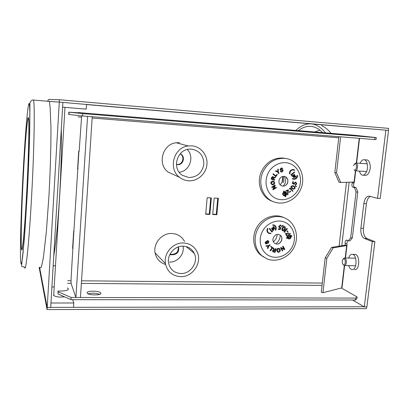 <?xml version="1.0" encoding="UTF-8"?>
<svg xmlns="http://www.w3.org/2000/svg" width="409" height="409" viewBox="0 0 409 409"><rect width="100%" height="100%" fill="white"/><g stroke="black" fill="none" stroke-linecap="round" stroke-linejoin="round"><path stroke-width="0.61" d="M88.186 293.831C92.086 292.854 95.895 293.023 99.622 294.352M87.183 292.987C85.89 290.533 99.653 290.554 100.721 292.992L100.747 293.048C102.311 295.513 88.221 295.549 87.219 293.064L87.183 292.987M78.252 112.782L68.85 112.168L82.776 113.61L82.628 115.962L68.707 114.454L68.85 112.168M176.402 164.438L177.588 164.648C183.513 165.313 185.783 155.824 180.17 153.81M180.118 153.866C185.236 156.294 182.7 165.083 177.077 164.449L176.397 164.362M58.032 293.959L58.16 291.816L71.115 297.461L70.977 299.649L58.032 293.959L57.981 291.116L62.301 290.978C66.56 290.727 68.569 289.991 68.329 288.769L67.296 287.941M58.16 291.816L57.981 291.116M70.977 299.649L355.39 300.017L355.62 298.095L357.088 296.939L356.858 298.846L355.39 300.017M71.115 297.461L355.62 298.095M341.357 287.997L357.088 296.939M374.91 137.526L376.275 137.582L376.035 139.612L374.664 139.571L374.91 137.526L82.776 113.61M78.262 112.562L354.445 135.251L376.275 137.582M68.937 114.515L69.08 112.219M374.664 139.571L82.628 115.962M352.947 187.245C351.812 186.453 351.587 185.001 352.267 182.889L353.964 182.992C353.279 185.098 353.509 186.55 354.644 187.342L356.224 187.746L357.757 192.082L356.045 191.985L354.516 187.649L352.947 187.245L354.644 187.342M347.502 240.472L346.852 243.708L345.17 243.657C345.002 241.417 345.503 240.241 346.663 240.129L348.279 240.799L350.646 237.849L352.348 237.905L357.757 192.082M352.348 237.905L349.971 240.85L348.279 240.799M350.646 237.849L356.045 191.985M79.157 151.182L78.722 151.151L77.603 168.937L78.032 168.958M74.106 231.121L73.676 231.111L72.592 248.35L73.017 248.36M207.158 197.731L205.691 214.234L209.873 214.403L211.351 197.93L207.158 197.731M216.872 214.684L218.37 198.268L214.204 198.068L212.721 214.515L216.872 214.684L216.264 214.342L212.746 214.204M169.755 254.715L173.079 254.787C177.583 254.03 179.387 251.448 178.482 247.031L178.426 246.898M77.613 168.728L78.047 168.753M72.618 247.89L72.996 247.9M210.727 197.905L209.28 214.06L205.722 213.917M217.726 198.237L216.264 214.342M178.13 247.005C178.707 251.244 176.857 253.682 172.588 254.326L169.975 254.265M354.516 187.649L356.224 187.746M345.196 245.144L345.17 243.657L345.196 245.144L347.057 245.472L346.663 245.579L345.211 257.982M344.322 265.584L341.704 287.91L342.072 287.215L344.608 265.594M346.852 243.708L347.057 245.472M355.421 170.819L354.102 182.061L354.491 182.025L353.964 182.992M352.584 182.107L352.267 182.889L352.359 182.117M325.155 257.915L321.275 292.205L322.941 292.696L326.842 258.34L325.155 257.915L331.541 247.43L345.002 245.201L346.663 245.579L333.223 247.823L326.842 258.34M341.704 287.91L322.941 292.696M331.541 247.43L333.223 247.823M334.823 172.491L336.556 172.736L340.707 182.486L338.984 182.225L334.823 172.491L338.877 136.678M336.556 172.736L340.636 136.821M354.102 182.061L340.707 182.486M209.873 214.403L209.28 214.06M191.555 149.142L189.704 149.127C176.831 149.249 171.478 168.866 182.486 175.369L188.881 177.537C197.169 177.189 202.148 172.802 203.82 164.377C203.8 155.798 199.71 150.722 191.555 149.142M188.575 180.793C197.557 181.438 206.09 173.871 206.934 164.602C207.905 155.348 200.916 146.529 191.867 145.849L188.283 145.952C173.697 147.26 167.777 169.014 179.648 177.383C182.291 179.418 185.267 180.558 188.575 180.793M179.551 142.669L176.192 142.761C162.516 143.963 157.015 164.26 168.171 172.107L174.577 175.052M179.162 172.215C189.582 171.443 194.822 156.734 187.22 149.51M169.551 262.087C177.593 262.471 184.761 253.984 183.038 246.167M180.865 273.524C190.742 274.025 198.718 262 194.27 253.355C191.99 248.887 188.293 246.489 183.186 246.167C174.582 245.666 166.724 254.919 168.651 263.34C170.313 269.654 174.382 273.048 180.865 273.524M183.457 242.992C173.043 242.373 163.421 253.391 165.461 263.677C167.368 271.714 172.414 276.044 180.599 276.663C192.941 277.276 202.741 262.062 196.877 251.438C194.03 246.187 189.556 243.37 183.457 242.992M184.541 241.458C181.847 236.53 177.639 233.871 171.908 233.493C162.128 232.874 153.124 243.145 155.062 252.788C156.33 258.805 159.847 262.711 165.619 264.511M87.567 116.36L92.245 116.739L80.445 297.481L75.905 297.471L87.567 116.36M81.657 115.859L79.142 151.402M78.906 151.386L73.896 231.116M73.871 231.116L71.033 279.69L71.135 283.59L75.905 297.471M274.337 225.114L272.711 224.786L272.859 225.247L274.275 225.528C275.784 226.622 276.116 228.104 275.267 229.965L275.732 230.221C276.678 228.135 276.305 226.479 274.613 225.252L274.337 225.114M274.342 225.119L272.711 224.786M274.178 225.471L274.429 225.599C275.942 226.698 276.274 228.176 275.426 230.037L275.267 229.965M290.548 236.075L289.909 235.482C288.585 235.252 287.875 235.865 287.778 237.312L290.548 236.075L289.874 235.466M290.109 235.037C288.34 234.751 287.42 235.574 287.343 237.506L286.407 237.772L286.576 238.299L287.517 238.033L288.187 238.769C290.032 239.26 291.019 238.473 291.152 236.407L291.929 236.059L291.755 235.538L290.978 235.881L290.109 235.037M290.063 235.017L289.945 234.96C288.176 234.674 287.256 235.492 287.184 237.424M279.429 234.792L279.925 235.047C284.582 237.614 280.231 246.003 275.446 243.682L274.736 243.289C270.334 240.538 274.782 232.486 279.429 234.792M277.19 234.495C276.985 237.465 275.722 239.878 273.401 241.739M284.69 232.332L283.974 231.683L286.939 228.437L287.379 228.8L284.705 231.729L285.15 232.184L284.69 232.332L284.132 231.76L287.098 228.513M287.864 232.399L286.867 231.019L287.317 230.875L288.151 232.179L287.864 232.399L287.031 231.095L287.317 230.875M286.607 236.024L285.467 233.457L290.375 233.621L290.344 234.03L286.228 233.958L286.97 235.84L286.607 236.024L285.63 233.534L290.375 233.621M274.347 250.006L275.042 250.19L275.538 248.56L276.141 248.759L275.022 252.435L272.849 251.775L272.604 250.737L273.872 249.981L273.14 247.992L273.708 248.135L274.674 250.144L275.196 250.277L275.692 248.646L276.141 248.759M272.88 251.796L272.45 250.651L273.718 249.894L272.987 247.905L273.708 248.135M265.937 243.381L266.479 243.15L266.668 241.474L267.414 240.604L268.192 240.722M267.977 243.636L268.462 241.877L268.115 241.213L267.69 241.141L267.271 241.714L267.133 243.181L266.464 243.922L265.712 243.795L265.247 242.92L266.044 241.238L265.656 242.777L266.346 243.467L266.821 241.561L267.568 240.686L268.36 240.819L268.877 241.734L267.977 243.636L267.701 243.104L268.314 241.791L267.987 241.146M265.727 243.805L265.093 242.834L266.044 241.238M267.864 248.621L267.552 248.13L268.416 246.146L266.392 246.3L265.942 245.743L268.478 245.645L269.925 244.761L270.18 245.165L268.882 246.131L267.864 248.621L267.399 248.043L268.212 246.172M270.656 246.734L270.916 246.366L272.818 247.762L270.589 250.896L270.063 250.533L272.031 247.772L270.656 246.734L271.07 246.453M277.599 252.072L276.724 250.589C276.658 249.418 277.164 248.672 278.248 248.345L279.383 248.539M283.953 248.856L282.588 246.412L283.135 246.228L284.874 249.342L284.454 249.628L281.458 248.299L282.824 250.743L282.43 251.008L280.533 247.808L280.952 247.522L284.112 248.943L282.588 246.412M287.425 238.074L288.227 238.79M291.755 235.538L290.917 235.763M282.614 230.742L282.44 230.661C281.704 229.884 281.694 228.968 282.409 227.92C282.936 226.811 283.708 226.366 284.715 226.586L284.741 226.601M282.455 226.458L282.021 226.075L283.115 225.267L283.325 225.477L282.455 226.458L282.179 226.151L283.115 225.267M278.381 229.372L278.468 228.958L279.909 229.173L280.354 228.017L279.419 227.879L278.877 226.417L280.6 225.103L281.596 226.453L280.492 225.507L279.291 226.499L279.679 227.516L280.947 227.532L280.134 229.633L278.227 229.296L278.309 228.882L279.751 229.096L280.16 228.038M279.265 227.808L278.718 226.346L280.441 225.032L280.865 225.17M281.182 226.392L280.635 225.538M279.654 227.506L280.947 227.532M271.857 232.046L269.229 228.611L269.715 228.401L271.949 231.433L272.476 230.983L272.517 231.484L271.857 232.046L269.378 228.687L269.715 228.401M271.852 231.305L272.476 230.983M273.58 228.749L274.628 228.217L274.93 228.662L273.529 229.372L273.432 230.604L272.915 230.523L272.987 229.648M273.069 230.599L273.151 229.567L272.261 230.016L271.965 229.572L273.033 229.025L273.105 228.161M272.261 230.016L272.118 229.648L273.186 229.101L273.268 228.079L271.791 228.83L271.489 228.386L273.151 227.542L273.232 226.525L273.749 226.601L273.386 226.596L273.151 227.542M273.698 227.266L274.158 227.026L274.459 227.47L273.647 227.885L273.565 228.912L274.787 228.288M270.865 233.299L268.733 232.946C267.363 231.837 267.103 230.415 267.946 228.682L267.639 228.493C266.694 230.436 266.985 232.026 268.514 233.273L270.922 233.677L270.717 233.222L268.887 233.038M267.639 228.493L267.491 228.416C266.545 230.359 266.837 231.949 268.365 233.196L268.703 233.386M273.749 226.601L273.682 227.424L274.316 227.102M271.791 228.83L271.642 228.462L273.304 227.614M280.288 235.303C280.053 238.795 278.57 241.632 275.84 243.82M263.483 256.949L260.385 254.776C252.956 248.416 251.489 235.891 257.215 226.704C262.864 217.465 274.572 213.38 283.427 217.394M266.392 246.3L266.095 245.829L268.478 245.645M268.631 245.727L269.925 244.761M270.589 250.896L270.216 250.62L272.031 247.772M272.184 247.854L270.804 246.821M275.068 250.702L274.096 250.451L273.069 250.855L273.248 251.474L274.695 251.913L275.068 250.702M274.695 251.913L274.899 250.656M273.253 251.479L274.541 251.826M278.406 248.432L279.598 248.662L280.277 249.976C280.369 251.172 279.863 251.939 278.759 252.276L277.542 252.031L276.878 250.676C276.811 249.505 277.322 248.759 278.406 248.432L278.248 248.345M279.792 250.063L279.286 249.02L278.447 248.851L277.368 250.584L277.869 251.678L278.718 251.852L279.792 250.063L279.096 248.912M278.718 251.852L279.638 249.976M277.895 251.693L278.56 251.765M282.742 246.494L283.135 246.228M282.43 251.008L280.692 247.895L280.952 247.522M281.111 247.609L284.112 248.943M287.343 237.506L286.566 237.854L286.74 238.381M290.722 236.596L287.946 237.839L288.437 238.35C289.812 238.733 290.574 238.145 290.722 236.596M287.762 237.169L290.39 235.998M288.447 238.355C289.684 238.585 290.39 238.018 290.574 236.663M282.599 230.737C281.862 229.955 281.852 229.045 282.568 227.997C283.1 226.888 283.866 226.438 284.879 226.658L284.935 226.693C285.656 227.47 285.656 228.375 284.93 229.408C284.398 230.558 283.621 231.003 282.599 230.737L282.44 230.661M284.72 227.031L283.601 227.271L282.895 228.181L282.798 230.364L284.608 229.204L284.582 226.969M282.783 230.354L284.449 229.127L284.572 226.964M275.426 230.037L275.732 230.221M272.864 224.858L272.859 225.247M297.696 175.502L297.338 175.517L297.011 176.944C296.223 178.421 295.073 179.065 293.555 178.881L292.604 178.503L292.404 178.84L293.463 179.265C295.165 179.474 296.453 178.753 297.328 177.097L297.696 175.502L297.169 175.471L296.842 176.898C296.06 178.375 294.909 179.019 293.391 178.835L293.253 178.805M292.604 178.503L292.241 178.794L293.141 179.183M285.467 195.093L285.973 194.444L285.242 192.296M285.513 195.236L286.136 194.5C286.479 193.452 286.193 192.721 285.277 192.307L284.582 192.281L285.513 195.236M286.545 194.694C286.99 193.324 286.617 192.373 285.416 191.836L284.434 191.821L284.173 190.993L283.657 191.213L283.918 192.041C282.43 193.518 282.491 194.802 284.107 195.885L285.139 195.911L285.405 196.739L285.922 196.519L285.656 195.691L286.545 194.694M285.4 191.831L284.408 191.739M272.108 201.202L271.949 201.141C261.279 197.266 256.06 182.731 261.504 171.376C266.172 162.327 273.186 157.864 282.542 157.981L286.075 158.559M287.491 183.191C286.254 185.487 284.459 186.427 282.108 186.013C279.224 184.812 278.304 182.578 279.347 179.316C280.508 177.128 282.21 176.167 284.465 176.432C287.537 177.532 288.549 179.781 287.491 183.191M286.055 177.117L285.109 183.288L283.258 186.136M282.824 176.448L282.092 182.158L280.206 184.914M284.388 176.417L283.411 182.649M289.705 189.132L289.444 188.59L290.201 188.007L293.013 191.044L292.716 191.361L290.18 188.626L289.705 189.132L289.608 188.641L290.201 188.007M292.716 191.361L290.119 188.687M289.444 192.394L289.097 192.041L290.574 191.115L290.753 191.412L289.444 192.394L289.26 192.092L290.574 191.115M286.06 191.315L285.758 190.88L288.381 189.73L287.87 194.899L287.486 194.883L287.926 190.405L286.06 191.315L285.917 190.937L288.381 189.73M287.486 194.883L287.747 190.492M273.253 179.239L274.792 179.704L274.633 180.2L271.172 179.157L271.694 177.486L272.946 176.407L273.667 177.777L275.661 176.887L275.467 177.511L273.534 178.39L273.253 179.239L274.792 179.704M271.172 179.157L271.535 177.44L273.054 176.432M273.698 177.542L275.661 176.887M281.07 171.979L280.175 171.028L280.773 170.916L281.448 171.555L281.975 171.524L282.588 170.614L282.276 170.231M281.259 171.509L281.816 171.478M281.975 171.524L282.747 170.655L282.241 170.226L280.686 170.098L280.037 169.403L281.111 168.038L281.99 168.038M280.845 170.139L280.196 169.444L281.274 168.079L281.934 168.033L282.803 168.876L281.366 168.518L280.646 169.295L280.845 169.597L282.379 169.715M280.886 169.617L282.271 169.684M278.503 173.488L277.696 172.123L275.39 171.12L275.891 170.763L277.88 171.657L277.762 169.423L278.243 169.081L278.263 171.872L279.071 173.237L278.503 173.488M277.721 171.576L277.762 169.423M277.005 174.29L277.338 174.561L275.911 176.524L272.931 174.193L273.238 173.774L275.881 175.839L277.005 174.29L275.763 175.742M271.985 184.71L270.819 183.196C270.835 181.99 271.412 181.274 272.552 181.054L273.555 181.136M273.815 188.713L276.055 187.25L276.433 187.716L273.094 189.74L272.859 189.295L274.327 186.161M273.253 189.796L273.013 189.352L274.587 185.993L272.082 187.624L271.704 187.153L274.889 185.078L275.288 185.574L273.708 188.932L276.208 187.302M284.173 190.993L283.493 191.156L283.759 191.985C282.271 193.462 282.333 194.745 283.948 195.829L283.989 195.845M285.007 195.942L285.405 196.739M293.156 189.152L292.195 188.687C291.152 188.176 290.804 187.363 291.142 186.238L292.946 185.66M296.208 186.795L295.196 185.86L295.676 185.589L296.423 186.555L296.208 186.795L295.359 185.911L295.676 185.589M294.48 184.336L292.404 183.518L292.808 181.611L293.355 181.734L293.023 183.298L294.076 183.718L294.107 183.186L295.712 182.046L296.796 183.835L295.436 184.98L296.428 183.743L295.6 182.496L294.465 183.36L294.48 184.336L292.568 183.569L292.972 181.662L293.355 181.734M293.907 183.651L293.943 183.14L295.789 182.061M295.436 184.98L295.37 184.479L296.259 183.692L295.641 182.506M291.499 175.435L290.855 174.704L294.408 171.933L294.649 172.281L291.591 174.822L291.975 175.369L291.499 175.435L291.024 174.75L294.408 171.933M293.667 176.008L294.638 176.09L294.061 174.531L294.424 174.357L295.073 176.105L296.024 176.146L295.988 176.535L295.221 176.504L295.467 177.169L295.104 177.342L294.787 176.489L293.831 176.448L294.306 177.731L293.78 177.859L293.248 176.422M293.084 175.988L292.737 175.052L293.084 175.988L292.113 175.947L292.082 176.335L293.396 176.427L293.948 177.905M292.737 175.052L293.263 174.919L293.682 176.049L294.638 176.09M294.475 176.044L293.897 174.49L294.424 174.357M296.024 176.146L295.058 176.069M295.104 177.342L294.638 176.478M293.601 169.991L294.541 170.395L294.746 170.057L293.457 169.566C290.917 169.653 289.618 171.069 289.562 173.815L289.398 173.769C289.454 171.028 290.753 169.612 293.289 169.525L293.698 169.607M283.258 176.381L282.287 182.23M282.43 169.73L283.197 170.497L282.072 171.964L281.264 172.025L280.175 171.028M282.358 169.024L281.811 168.477M280.334 171.069L280.773 170.916M277.921 169.464L278.401 169.121M278.662 173.528L277.854 172.169L275.39 171.12M275.548 171.167L276.049 170.804M275.911 176.524L272.931 174.193M273.089 174.239L273.391 173.82M272.859 179.122L273.186 178.048L272.89 176.949L272.082 177.583L271.709 178.774L272.859 179.122L272.808 176.928M271.709 178.774L272.701 179.076M274.741 182.659C274.73 183.835 274.173 184.546 273.069 184.791L272.138 184.761L270.973 183.242C270.988 182.036 271.566 181.325 272.706 181.105L273.519 181.126L274.741 182.659M273.028 184.265L274.332 182.726L273.457 181.642L272.752 181.632L271.392 183.176L272.2 184.249L273.028 184.265L274.173 182.675L273.457 181.642M272.072 184.203L272.875 184.214M272.082 187.624L271.704 187.153M271.857 187.204L275.047 185.129M284.996 195.451L284.061 192.501C282.977 193.646 283.048 194.618 284.27 195.42L284.996 195.451L283.948 192.583M284.158 195.379L284.838 195.395M292.358 188.743C291.315 188.227 290.968 187.414 291.31 186.289L292.921 185.655L293.902 186.11C294.935 186.642 295.272 187.475 294.925 188.6L293.35 189.214L292.195 188.687M293.698 186.478L292.818 186.075L291.643 186.489L292.578 188.38L293.463 188.81L294.618 188.385L294.495 187.184L292.859 186.085M294.495 187.184L293.529 186.427M294.618 188.385L294.332 187.133M293.463 188.81L294.454 188.334M292.9 175.093L293.263 174.919M293.248 176.028L292.282 175.993L292.246 176.381M289.562 173.815L289.925 173.738C289.971 171.289 291.131 170.026 293.401 169.955L294.541 170.395M317.757 124.469L385.871 130.19L377.548 198.38L380.181 198.513L388.53 130.415L385.871 130.19M48.415 101.33L59.254 102.112L59.392 99.735L388.55 128.37L388.299 130.399M39.141 267.307L47.061 309.577L366.459 308.631L366.674 306.862M72.705 299.649L73.789 302.997L73.508 307.333L50.69 307.379L364.097 306.745M39.576 267.307L47.188 307.389L47.061 309.577M47.495 101.248L48.661 99.423L59.392 99.735M47.214 307.527L59.29 102.112L49.366 101.371L50.108 107.071L50.946 127.148C51.074 145.476 50.327 171.361 48.891 196.79L46.35 231.739L43.502 256.658C42.582 262.22 41.728 265.886 40.941 267.644L39.903 267.747L39.847 268.733L47.214 307.527L50.685 307.522L62.884 102.424L385.646 130.169M23.293 176.202C24.934 144.571 27.28 116.008 28.364 117.674C29.504 117.674 28.814 154.081 26.703 193.002C24.755 229.822 22.337 254.7 21.559 249.367C20.588 244.72 21.524 209.418 23.293 176.202M53.737 256.203C55.992 242.869 57.93 223.227 59.55 197.276C61.069 170.977 61.657 148.181 61.309 128.876M295.876 130.44C301.039 125.425 306.469 123.273 312.164 123.988C316.909 124.684 321.372 127.649 325.559 132.879M298.365 130.645C302.691 127.24 307.164 125.849 311.786 126.478C315.543 127.041 319.143 129.096 322.583 132.634M360.094 163.344L360.477 162.491C361.546 160.486 362.798 159.566 364.225 159.74C367.41 160.042 368.652 168.073 366.162 172.491C365.068 174.469 363.821 175.354 362.42 175.144C361.004 174.776 360.017 173.421 359.455 171.08M366.484 159.899L366.965 159.934C370.165 160.236 371.418 168.257 368.913 172.67C367.819 174.643 366.561 175.522 365.15 175.318L363.003 175.18M348.678 258.059C349.363 255.876 350.365 254.623 351.699 254.316L352.655 254.367C357.195 255.247 357.047 269.367 352.486 269.551L351.582 269.47C350.324 269.02 349.368 267.742 348.708 265.635M354.26 254.408L355.355 254.434C359.925 255.308 359.782 269.408 355.191 269.592L354.572 269.582M364.301 306.868L372.277 241.555L374.895 241.632L366.899 306.857L364.301 306.868L352.578 300.012M374.895 241.632L367.001 238.554C364.276 236.944 363.09 233.529 363.443 228.299L366.398 203.667C366.96 199.868 368.289 197.46 370.396 196.443M372.277 241.555L364.429 238.473C361.72 236.862 360.539 233.442 360.896 228.202L363.841 203.539C364.695 198.518 366.546 196.064 369.393 196.177L377.548 198.38M321.837 124.781L321.74 125.706C325.007 127.153 328.105 129.694 331.034 133.329M59.29 102.112L86.498 104.453L86.202 109.142L62.603 107.158M64.494 296.801C59.106 297.425 55.44 296.903 53.497 295.242L53.768 294.403M73.789 302.997L50.951 303.003M51.907 286.954L54.213 286.97M26.672 192.859C28.748 154.536 29.433 118.646 28.313 118.62C27.25 116.943 24.934 145.083 23.313 176.299C21.565 209.081 20.649 243.892 21.6 248.437C22.372 253.672 24.755 229.117 26.672 192.859M319.869 130.159L314.664 131.984M342.43 260.165L343.698 258.667C345.094 259.137 345.574 260.697 345.14 263.345C344.68 264.659 344.061 265.093 343.279 264.654C342.297 263.647 342.011 262.154 342.43 260.165M343.115 258.943L344.721 257.972C346.208 258.948 346.684 260.87 346.137 263.749C345.677 265.134 345.027 265.738 344.184 265.553L343.279 264.654M353.453 165.676L354.92 163.774C356.3 164.029 356.76 165.476 356.305 168.109C355.779 169.658 355.084 170.251 354.214 169.878L355.104 170.798C356.055 170.88 356.796 170.098 357.333 168.452C357.89 165.589 357.451 163.794 355.999 163.063L367.231 163.835M354.383 164.04L355.999 163.063M67.587 283.279L71.13 283.304M81.365 283.391L322.047 285.395M341.781 245.732L349.163 182.22M322.307 283.079L81.534 280.804M71.064 280.707L67.751 280.676M346.479 182.302L339.092 246.177M77.996 116.877L81.427 117.153M92.163 118.012L338.749 137.807M359.23 138.324L356.326 163.089M172.588 254.326L173.079 254.787M266.791 258.754L261.837 255.676C254.372 249.28 252.9 236.688 258.657 227.445C264.342 218.155 276.111 214.04 285.007 218.079L285.4 218.258C295.226 222.849 299.322 236.054 294.408 246.642C289.638 257.287 276.944 263.018 266.949 258.825M285.012 222.332C293.248 225.921 296.786 236.913 292.711 245.835C288.759 254.807 278.125 259.654 269.874 256.121C261.566 252.726 257.747 241.637 261.893 232.522C265.916 223.355 276.832 218.605 285.012 222.332M271.949 201.141L273.478 201.734C262.757 197.844 257.512 183.227 262.987 171.806C267.685 162.705 274.736 158.211 284.137 158.329L282.542 157.981M298.764 188.564C294.71 197.629 283.953 202.235 275.666 198.324C267.317 194.546 263.56 183.028 267.813 173.82C271.949 164.556 282.992 160.067 291.203 164.178C299.475 168.15 302.946 179.556 298.764 188.564M48.553 101.309L49.366 101.376M86.493 104.566L318.703 124.52M53.17 265.763L55.481 265.799M33.257 100.026C32.265 99.413 29.438 102.066 29.939 104.172L29.704 132.03C29.264 149.832 28.364 172.455 27.173 195.262L24.346 239.25L21.672 264.633C21.876 266.085 20.373 266.499 24.54 267.082C25.706 274.398 29.059 243.657 31.626 196.013C34.422 145.563 34.99 99.264 33.257 100.026L49.361 101.412M23.001 174.771C21.043 211.99 19.908 251.131 20.701 261.683L21.156 264.04C21.57 263.713 22.081 261.157 22.699 256.366L24.857 231.975L27.147 195.211L29.52 137.659L29.821 112.245L29.571 105.696L29.09 103.451C27.679 103.635 24.949 137.567 23.001 174.771M23.165 252.046L23.17 252.639M364.429 238.473L367.001 238.554M363.841 203.539L366.398 203.667M360.896 228.202L363.443 228.299M100.721 292.992L100.67 293.693M346.96 245.507L345.498 257.992M345.252 244.301L345.15 245.165M359.516 138.344L356.617 163.109M355.712 170.834L354.399 182.015M352.517 182.112L352.486 182.368M68.288 289.429L68.329 288.769M188.283 145.952L176.192 142.761M179.648 177.383L168.171 172.107M194.27 253.355L186.1 246.571M165.461 263.677L155.062 252.788M275.175 243.554L275.426 243.672C280.083 245.952 284.465 237.532 279.925 235.047M266.857 258.79L260.385 254.776M273.478 201.734C283.381 205.86 295.881 200.165 300.487 189.618M282.108 186.013C284.403 186.412 286.167 185.466 287.399 183.166C288.432 179.98 287.583 177.767 284.863 176.53M300.543 189.495C307.072 176.151 298.202 158.861 284.137 158.329M64.98 107.357L53.702 295.528M21.559 249.367L22.101 249.378M312.164 123.988L321.837 124.817M364.225 159.74L366.965 159.934M352.655 254.367L355.355 254.434M28.313 118.62L28.599 118.641M343.698 258.667L344.342 257.931M344.721 257.972L355.564 258.212M344.756 265.564L355.605 265.758M354.92 163.774L355.605 163.068M355.38 170.814L366.592 171.54"/></g></svg>
